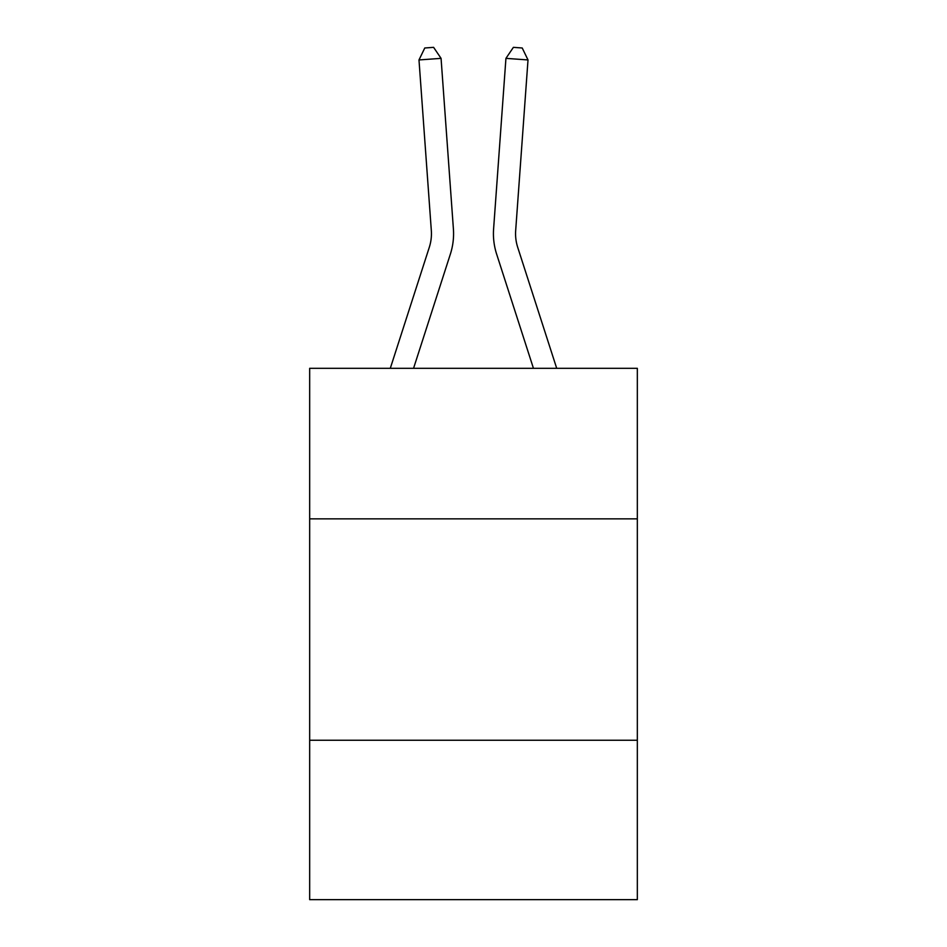 <?xml version="1.0" encoding="UTF-8"?>
<svg xmlns="http://www.w3.org/2000/svg" width="947" height="947" viewBox="0 0 947 947"><rect width="100%" height="100%" fill="white"/><g stroke="black" fill="none" stroke-linecap="round" stroke-linejoin="round"><path stroke-width="1.42" d="M637.331 518.861L637.331 368.324L309.669 368.324L309.669 518.861L637.331 518.861L637.331 899.65L309.669 899.65L309.669 518.861M637.331 740.246L309.669 740.246M453.4 228.925L441.065 58.359L453.4 228.925A66.42 66.42 0 0 1 450.37 254.104L413.555 368.324M556.706 368.324L517.701 247.309A44.272 44.272 0 0 1 515.677 230.523L528.012 59.945L505.935 58.359L493.6 228.925A66.42 66.42 0 0 0 496.63 254.104L533.445 368.324M390.294 368.324L429.299 247.309A44.272 44.272 0 0 0 431.323 230.523L418.988 59.945L424.777 47.989L433.608 47.35L441.065 58.359L418.988 59.945M517.701 247.309A44.272 44.272 0 0 1 515.677 230.523A44.272 44.272 0 0 0 517.701 247.309A44.272 44.272 0 0 1 515.677 230.523A44.272 44.272 0 0 0 517.701 247.309A44.272 44.272 0 0 1 515.677 230.523A44.272 44.272 0 0 0 517.701 247.309A44.272 44.272 0 0 1 515.677 230.523A44.272 44.272 0 0 0 517.701 247.309A44.272 44.272 0 0 1 515.677 230.523A44.272 44.272 0 0 0 517.701 247.309A44.272 44.272 0 0 1 515.677 230.523A44.272 44.272 0 0 0 517.701 247.309A44.272 44.272 0 0 1 515.677 230.523A44.272 44.272 0 0 0 517.701 247.309A44.272 44.272 0 0 1 515.677 230.523A44.272 44.272 0 0 0 517.701 247.309A44.272 44.272 0 0 1 515.677 230.523A44.272 44.272 0 0 0 517.701 247.309A44.272 44.272 0 0 1 515.677 230.523A44.272 44.272 0 0 0 517.701 247.309A44.272 44.272 0 0 1 515.677 230.523A44.272 44.272 0 0 0 517.701 247.309A44.272 44.272 0 0 1 515.677 230.523A44.272 44.272 0 0 0 517.701 247.309A44.272 44.272 0 0 1 515.677 230.523A44.272 44.272 0 0 0 517.701 247.309A44.272 44.272 0 0 1 515.677 230.523A44.272 44.272 0 0 0 517.701 247.309A44.272 44.272 0 0 1 515.677 230.523M528.012 59.945L522.223 47.989L513.392 47.35L505.935 58.359L493.6 228.925M429.299 247.309A44.272 44.272 0 0 0 431.323 230.523A44.272 44.272 0 0 1 429.299 247.309A44.272 44.272 0 0 0 431.323 230.523A44.272 44.272 0 0 1 429.299 247.309A44.272 44.272 0 0 0 431.323 230.523A44.272 44.272 0 0 1 429.299 247.309A44.272 44.272 0 0 0 431.323 230.523A44.272 44.272 0 0 1 429.299 247.309A44.272 44.272 0 0 0 431.323 230.523A44.272 44.272 0 0 1 429.299 247.309A44.272 44.272 0 0 0 431.323 230.523A44.272 44.272 0 0 1 429.299 247.309A44.272 44.272 0 0 0 431.323 230.523A44.272 44.272 0 0 1 429.299 247.309A44.272 44.272 0 0 0 431.323 230.523A44.272 44.272 0 0 1 429.299 247.309A44.272 44.272 0 0 0 431.323 230.523A44.272 44.272 0 0 1 429.299 247.309"/></g></svg>
